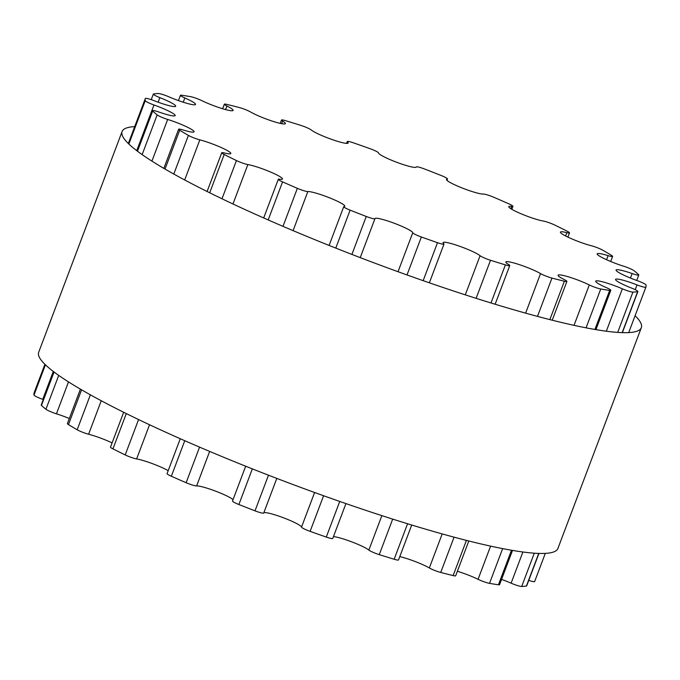 <?xml version="1.0" encoding="UTF-8"?>
<svg xmlns="http://www.w3.org/2000/svg" width="680" height="680" viewBox="0 0 680 680"><rect width="100%" height="100%" fill="white"/><g stroke="black" fill="none" stroke-linecap="round" stroke-linejoin="round"><path stroke-width="1.02" d="M378.479 152.898A20.188 2.457 20.7 0 0 396.993 162.384A20.188 2.457 20.7 0 0 416.262 167.042A20.188 2.457 20.7 0 0 416.279 166.974A8.321 1.011 -159.3 0 1 416.287 166.948A8.321 1.011 -159.3 0 1 424.991 169.158A267.461 32.598 -159.3 0 1 441.116 175.482A8.321 1.011 -159.3 0 1 447.483 178.968A8.321 1.011 -159.3 0 1 447.185 179.103A20.188 2.457 20.7 0 0 446.471 179.444A20.188 2.457 20.7 0 0 462.052 187.944A20.188 2.457 20.7 0 0 483.387 194.072A8.321 1.011 -159.3 0 1 493.875 197.293A267.461 32.598 -159.3 0 1 508.665 203.745A8.321 1.011 -159.3 0 1 512.933 206.346A8.321 1.011 -159.3 0 1 511.725 206.431A20.188 2.457 20.7 0 0 508.793 206.626A20.188 2.457 20.7 0 0 521.755 214.064A20.188 2.457 20.7 0 0 543.38 221.059A8.321 1.011 -159.3 0 1 554.803 225.072A267.461 32.598 -159.3 0 1 567.052 231.124A8.321 1.011 -159.3 0 1 569.5 232.866A8.321 1.011 -159.3 0 1 566.848 232.653A20.188 2.457 20.7 0 0 560.422 232.118A20.188 2.457 20.7 0 0 570.894 238.476A20.188 2.457 20.7 0 0 591.396 245.76A8.321 1.011 -159.3 0 1 602.828 250.231A267.461 32.598 -159.3 0 1 611.549 255.391A8.321 1.011 -159.3 0 1 612.612 256.385A8.321 1.011 -159.3 0 1 608.107 255.646A20.188 2.457 20.7 0 0 597.167 253.844A20.188 2.457 20.7 0 0 623.56 266.177A8.321 1.011 -159.3 0 1 634.075 270.75A267.461 32.598 -159.3 0 1 638.554 274.593A8.321 1.011 -159.3 0 1 638.784 274.992A8.321 1.011 -159.3 0 1 632.145 273.547A20.188 2.457 20.7 0 0 616.054 270.045A20.188 2.457 20.7 0 0 637.254 280.644A8.321 1.011 -159.3 0 1 646 284.945A267.461 32.598 -159.3 0 1 645.881 287.164A8.321 1.011 -159.3 0 1 645.881 287.173A8.321 1.011 -159.3 0 1 637.024 284.903A20.188 2.457 20.7 0 0 615.553 279.412A20.188 2.457 20.7 0 0 631.371 288.005A8.321 1.011 -159.3 0 1 637.891 291.541A8.321 1.011 -159.3 0 1 637.644 291.677A267.461 32.598 -159.3 0 1 632.927 292.102A8.321 1.011 -159.3 0 1 622.344 288.804A20.188 2.457 20.7 0 0 595.697 281.188A20.188 2.457 20.7 0 0 606.39 287.649A8.321 1.011 -159.3 0 1 610.802 290.309A8.321 1.011 -159.3 0 1 609.671 290.402A267.461 32.598 -159.3 0 1 600.755 288.991A8.321 1.011 -159.3 0 1 589.296 284.937A20.188 2.457 20.7 0 0 569.491 277.159A20.188 2.457 20.7 0 0 558.11 275.221A20.188 2.457 20.7 0 0 564.332 279.607A8.321 1.011 -159.3 0 1 566.899 281.409A8.321 1.011 -159.3 0 1 564.366 281.223A267.461 32.598 -159.3 0 1 551.956 278.086A8.321 1.011 -159.3 0 1 540.558 273.598A20.188 2.457 20.7 0 0 519.758 264.767A20.188 2.457 20.7 0 0 505.827 262.004A20.188 2.457 20.7 0 0 508.606 264.537A8.321 1.011 -159.3 0 1 509.754 265.574A8.321 1.011 -159.3 0 1 505.385 264.877A267.461 32.598 -159.3 0 1 490.501 260.27A8.321 1.011 -159.3 0 1 480.08 255.714A20.188 2.457 20.7 0 0 459.663 246.27A20.188 2.457 20.7 0 0 443.088 242.599A20.188 2.457 20.7 0 0 443.725 243.652A8.321 1.011 -159.3 0 1 443.998 244.086A8.321 1.011 -159.3 0 1 437.512 242.692A267.461 32.598 -159.3 0 1 421.353 236.997A8.321 1.011 -159.3 0 1 412.76 232.73A20.188 2.457 20.7 0 0 394.238 223.244A20.188 2.457 20.7 0 0 374.969 218.586A20.188 2.457 20.7 0 0 374.952 218.654A8.321 1.011 -159.3 0 1 374.944 218.679A8.321 1.011 -159.3 0 1 366.248 216.469A267.461 32.598 -159.3 0 1 350.115 210.145A8.321 1.011 -159.3 0 1 343.749 206.66A8.321 1.011 -159.3 0 1 344.046 206.524A20.188 2.457 20.7 0 0 344.76 206.184A20.188 2.457 20.7 0 0 329.188 197.684A20.188 2.457 20.7 0 0 307.853 191.556A8.321 1.011 -159.3 0 1 297.356 188.334A267.461 32.598 -159.3 0 1 282.574 181.883A8.321 1.011 -159.3 0 1 278.307 179.282A8.321 1.011 -159.3 0 1 279.514 179.197A20.188 2.457 20.7 0 0 282.438 179.001A20.188 2.457 20.7 0 0 269.475 171.564A20.188 2.457 20.7 0 0 247.86 164.569A8.321 1.011 -159.3 0 1 236.436 160.556A267.461 32.598 -159.3 0 1 224.188 154.505A8.321 1.011 -159.3 0 1 221.731 152.762A8.321 1.011 -159.3 0 1 224.383 152.975A20.188 2.457 20.7 0 0 230.809 153.51A20.188 2.457 20.7 0 0 220.346 147.152A20.188 2.457 20.7 0 0 199.835 139.868A8.321 1.011 -159.3 0 1 188.403 135.397A267.461 32.598 -159.3 0 1 179.681 130.237A8.321 1.011 -159.3 0 1 178.619 129.243A8.321 1.011 -159.3 0 1 183.124 129.982A20.188 2.457 20.7 0 0 194.072 131.784A20.188 2.457 20.7 0 0 167.671 119.45A8.321 1.011 -159.3 0 1 157.156 114.877A267.461 32.598 -159.3 0 1 152.677 111.035A8.321 1.011 -159.3 0 1 152.456 110.636A8.321 1.011 -159.3 0 1 159.086 112.081A20.188 2.457 20.7 0 0 175.185 115.583A20.188 2.457 20.7 0 0 153.977 104.984A8.321 1.011 -159.3 0 1 145.231 100.683A267.461 32.598 -159.3 0 1 145.35 98.464A8.321 1.011 -159.3 0 1 145.358 98.456A8.321 1.011 -159.3 0 1 154.207 100.725A20.188 2.457 20.7 0 0 175.686 106.216A20.188 2.457 20.7 0 0 159.859 97.622A8.321 1.011 -159.3 0 1 153.34 94.087A8.321 1.011 -159.3 0 1 153.595 93.951A267.461 32.598 -159.3 0 1 158.304 93.525A8.321 1.011 -159.3 0 1 168.886 96.823A20.188 2.457 20.7 0 0 195.534 104.439A20.188 2.457 20.7 0 0 184.841 97.979A8.321 1.011 -159.3 0 1 180.438 95.319A8.321 1.011 -159.3 0 1 181.56 95.225A267.461 32.598 -159.3 0 1 190.476 96.636A8.321 1.011 -159.3 0 1 201.934 100.691A20.188 2.457 20.7 0 0 221.739 108.468A20.188 2.457 20.7 0 0 233.121 110.406A20.188 2.457 20.7 0 0 226.899 106.02A8.321 1.011 -159.3 0 1 224.332 104.218A8.321 1.011 -159.3 0 1 226.865 104.405A267.461 32.598 -159.3 0 1 239.275 107.542A8.321 1.011 -159.3 0 1 250.674 112.03A20.188 2.457 20.7 0 0 271.481 120.861A20.188 2.457 20.7 0 0 285.404 123.624A20.188 2.457 20.7 0 0 282.625 121.091A8.321 1.011 -159.3 0 1 281.477 120.054A8.321 1.011 -159.3 0 1 285.846 120.751A267.461 32.598 -159.3 0 1 300.738 125.358A8.321 1.011 -159.3 0 1 311.151 129.914A20.188 2.457 20.7 0 0 331.576 139.357A20.188 2.457 20.7 0 0 348.151 143.03A20.188 2.457 20.7 0 0 347.505 141.976A8.321 1.011 -159.3 0 1 347.242 141.542A8.321 1.011 -159.3 0 1 353.719 142.936A267.461 32.598 -159.3 0 1 369.886 148.631A8.321 1.011 -159.3 0 1 378.479 152.898M534.641 581.544L545.292 553.375L534.65 581.536A8.321 1.011 -159.3 0 1 534.641 581.544A8.321 1.011 -159.3 0 1 528.76 580.363M538.942 553.418L526.66 585.913A8.321 1.011 -159.3 0 1 526.405 586.049A267.461 32.598 -159.3 0 1 521.696 586.475A8.321 1.011 -159.3 0 1 511.113 583.177A20.188 2.457 20.7 0 0 501.551 579.411M512.508 550.417L499.562 584.681A8.321 1.011 -159.3 0 1 498.44 584.774A267.461 32.598 -159.3 0 1 489.523 583.363A8.321 1.011 -159.3 0 1 478.065 579.309A20.188 2.457 20.7 0 0 457.377 571.26M468.809 540.991L455.668 575.781A8.321 1.011 -159.3 0 1 453.135 575.594A267.461 32.598 -159.3 0 1 440.725 572.458A8.321 1.011 -159.3 0 1 429.326 567.97A20.188 2.457 20.7 0 0 399.78 556.614M411.714 525.019L398.523 559.946A8.321 1.011 -159.3 0 1 394.153 559.249A267.461 32.598 -159.3 0 1 379.262 554.642A8.321 1.011 -159.3 0 1 368.849 550.086A20.188 2.457 20.7 0 0 351.925 541.935A20.188 2.457 20.7 0 0 333.455 536.622M345.933 503.591L332.758 538.458A8.321 1.011 -159.3 0 1 326.281 537.064A267.461 32.598 -159.3 0 1 310.114 531.369A8.321 1.011 -159.3 0 1 301.521 527.102A20.188 2.457 20.7 0 0 283.297 517.726A20.188 2.457 20.7 0 0 263.772 512.89M263.712 513.052L276.802 478.406L263.721 513.026A8.321 1.011 -159.3 0 1 263.712 513.052A8.321 1.011 -159.3 0 1 255.008 510.841A267.461 32.598 -159.3 0 1 238.884 504.517A8.321 1.011 -159.3 0 1 232.518 501.033L245.675 466.216M233.036 499.647A20.188 2.457 20.7 0 0 215.331 491.045A20.188 2.457 20.7 0 0 196.613 485.928A8.321 1.011 -159.3 0 1 186.124 482.706A267.461 32.598 -159.3 0 1 171.334 476.255A8.321 1.011 -159.3 0 1 167.067 473.654L180.268 438.727M168.19 470.696A20.188 2.457 20.7 0 0 136.62 458.94A8.321 1.011 -159.3 0 1 125.196 454.929A267.461 32.598 -159.3 0 1 112.948 448.877A8.321 1.011 -159.3 0 1 110.5 447.134L123.666 412.275M112.098 442.892A20.188 2.457 20.7 0 0 88.604 434.24A8.321 1.011 -159.3 0 1 77.172 429.769A267.461 32.598 -159.3 0 1 68.451 424.609A8.321 1.011 -159.3 0 1 67.388 423.615L80.41 389.147M69.317 418.498A20.188 2.457 20.7 0 0 56.44 413.822A8.321 1.011 -159.3 0 1 45.925 409.25A267.461 32.598 -159.3 0 1 41.446 405.407A8.321 1.011 -159.3 0 1 41.217 405.008L53.771 371.798M43.282 399.543A20.188 2.457 20.7 0 0 42.746 399.355A8.321 1.011 -159.3 0 1 34 395.054A267.461 32.598 -159.3 0 1 34.119 392.836A8.321 1.011 -159.3 0 1 34.119 392.827A8.321 1.011 -159.3 0 1 34.127 392.819L44.905 364.293L34.119 392.827M635.094 315.707A277.534 33.822 -159.3 0 1 641.325 327.709A277.534 33.822 -159.3 0 1 393.337 270.011A277.534 33.822 -159.3 0 1 124.202 138.831A277.534 33.822 -159.3 0 1 122.103 131.512A277.534 33.822 -159.3 0 1 134.708 126.624M122.103 131.512L38.675 352.291A277.534 33.822 20.7 0 0 40.783 359.609A277.534 33.822 20.7 0 0 309.91 490.79A277.534 33.822 20.7 0 0 557.898 548.488L641.325 327.709M446.785 180.174L447.185 179.103M510.858 208.718L511.725 206.431M565.598 235.969L566.848 232.653M606.56 259.726L608.107 255.646M630.437 278.06L632.145 273.547M628.711 332.596L645.873 287.181L628.711 332.596M635.222 289.68L637.024 284.903M526.405 586.049L538.738 553.418M622.166 332.639L637.644 291.677M521.696 586.475L534.276 553.18M617.703 332.401L632.927 292.102M511.113 583.177L522.894 551.998M606.322 331.219L622.344 288.804M498.44 584.774L511.488 550.239M594.915 329.46L609.671 290.402M489.523 583.363L502.647 548.615M586.075 327.837L600.755 288.991M478.065 579.309L490.603 546.125M574.031 325.346L589.296 284.937M453.135 575.594L466.429 540.387M549.856 319.608L564.366 281.223M440.725 572.458L454.062 537.166M537.489 316.387L551.956 278.086M429.326 567.97L442.195 533.919M525.615 313.14L540.558 273.598M394.153 559.249L407.567 523.753M490.986 302.974L505.385 264.877M379.262 554.642L392.692 519.112M476.119 298.333L490.501 260.27M368.849 550.086L381.863 515.635M465.29 294.856L480.08 255.714M326.281 537.064L339.736 501.44M423.164 280.661L437.512 242.692M310.114 531.369L323.587 495.737M407.005 274.958L421.353 236.997M301.521 527.102L314.602 492.498M398.029 271.719L412.76 232.73M374.944 218.679L360.23 257.626L374.935 218.705M255.008 510.841L268.481 475.201M351.909 254.422L366.248 216.469M238.884 504.517L252.348 468.877M335.775 248.098L350.115 210.145M196.613 485.928L209.653 451.418M293.08 230.639L307.853 191.556M186.124 482.706L199.571 447.125M282.99 226.347L297.356 188.334M171.334 476.255L184.764 440.708M268.192 219.929L282.574 181.883M136.62 458.94L149.541 424.753M232.968 203.975L247.86 164.569M125.196 454.929L138.567 419.551M221.995 198.772L236.436 160.556M112.948 448.877L126.293 413.576M209.712 192.797L224.188 154.505M88.604 434.24L101.252 400.75M184.679 179.97L199.835 139.868M77.172 429.769L90.372 394.825M173.799 174.046L188.403 135.397M68.451 424.609L81.591 389.835M165.019 169.056L179.681 130.237M56.44 413.822L68.502 381.905M151.929 161.126L167.671 119.45M45.925 409.25L58.718 375.394M142.145 154.615L157.156 114.877M41.446 405.407L54.06 372.019M137.487 151.24L152.677 111.035M42.746 399.355L53.295 371.433M136.722 150.654L153.977 104.984M34 395.054L45.433 364.803M128.86 144.024L145.231 100.683M128.325 143.514L145.35 98.464L128.325 143.514M158.134 102.195L159.859 97.622M183.243 102.221L184.841 97.979M225.556 109.582L226.899 106.02M281.648 123.683L282.625 121.091M346.97 143.386L347.505 141.976M446.964 180.353L447.483 178.968M511.81 209.304L512.933 206.346M567.902 237.107L569.5 232.866M610.683 261.502L612.612 256.385M636.718 280.457L638.784 274.992M622.361 332.639L637.891 291.541M595.935 329.638L610.802 290.309M552.236 320.212L566.899 281.409M495.142 304.24L509.754 265.574M429.361 282.812L443.998 244.086M329.094 245.438L343.749 206.66M263.695 217.949L278.307 179.282M207.094 191.496L221.731 152.762M163.838 168.368L178.619 129.243M137.198 151.019L152.456 110.636M151.24 99.637L153.34 94.087M178.449 100.589L180.438 95.319M222.624 108.74L224.332 104.218M280.219 123.386L281.477 120.054M346.545 143.378L347.242 141.542"/></g></svg>
